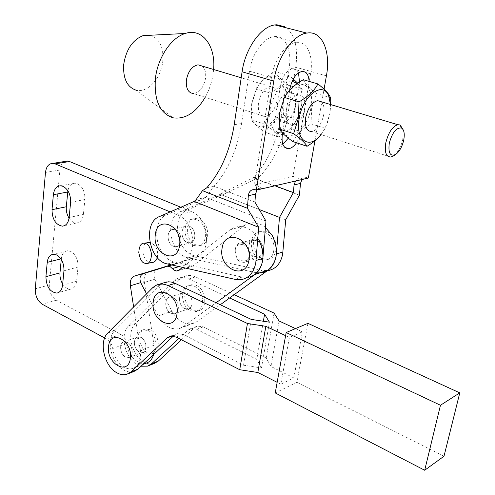 <?xml version="1.0" encoding="UTF-8"?>
<svg xmlns="http://www.w3.org/2000/svg" width="495" height="495" viewBox="0 0 495 495"><rect width="100%" height="100%" fill="white"/><g stroke="black" fill="none" stroke-linecap="round" stroke-linejoin="round"><path stroke-width="0.37" stroke-dasharray="2.48 1.86" d="M170.961 313.298L174.358 313.793C180.328 312.902 179.369 300.205 173.108 297.594L169.921 297.099C163.826 297.835 164.668 310.588 170.961 313.298L174.358 313.793C180.328 312.902 179.369 300.205 173.108 297.594L169.921 297.099C163.826 297.835 164.668 310.588 170.961 313.298M184.666 308.546L188.051 309.016C194.003 308.113 193.087 295.602 186.856 293.052L183.682 292.576C177.606 293.331 178.404 305.898 184.666 308.546L188.051 309.016C194.003 308.113 193.087 295.602 186.856 293.052L183.682 292.576C177.606 293.331 178.404 305.898 184.666 308.546M125.495 357.019L128.917 357.526C134.065 356.468 132.839 344.935 127.289 342.336L124.016 341.828C118.788 342.781 119.92 354.333 125.495 357.019C119.92 354.333 118.788 342.781 124.016 341.828L127.289 342.336C132.839 344.935 134.065 356.468 128.917 357.526L125.495 357.019M139.182 351.865L142.597 352.353C147.739 351.283 146.557 339.91 141.019 337.367L137.758 336.878C132.536 337.85 133.625 349.241 139.182 351.865C133.625 349.241 132.536 337.85 137.758 336.878L141.019 337.367C146.557 339.91 147.739 351.283 142.597 352.353L139.182 351.865M147.529 352.799L153.066 353.548C161.24 351.772 159.34 333.76 150.517 329.794L145.394 329.039C136.997 330.542 138.662 348.622 147.529 352.799M148.302 330.586C157.132 334.564 159.037 352.626 150.857 354.395L145.32 353.64C136.447 349.445 134.77 331.328 143.166 329.825L148.302 330.586M192.914 310.025L198.408 310.755C207.863 309.233 206.384 289.433 196.453 285.466L191.491 284.724C181.739 285.869 182.915 305.811 192.914 310.025M194.238 286.184C204.169 290.169 205.666 310.019 196.206 311.541L190.711 310.804C180.7 306.572 179.512 286.58 189.269 285.442L194.238 286.184M229.655 297.965L188.286 278.716L184.035 277.577L179.369 277.868L176.734 278.871L173.918 280.844L128.694 325.778C119.375 334.15 124.882 358.46 137.499 364.759L141.081 366.213M234.203 294.673L194.417 276.358L190.179 275.418L185.582 275.925L182.995 277.039L180.675 278.735L135.444 323.452C126.12 331.792 131.583 355.93 144.175 362.161C147.64 364.017 150.969 364.462 154.174 363.503M163.245 282.998L159.662 285.572L114.902 330.536C105.59 338.976 111.189 363.633 123.849 370.081C127.333 371.999 130.68 372.475 133.885 371.522M295.961 334.632L302.433 331.848L293.82 377.92L280.844 384.213L289.383 337.466L295.961 334.632M307.94 323.34L296.839 382.295L444.009 456.217M275.232 392.937L296.839 382.295M280.844 384.213L277.157 382.332M285.609 335.672L289.383 337.466M173.337 336.093L177.191 333.624L183.082 334.428L243.559 365.223L261.459 367.952L269.441 322.177M251.25 319.399L243.559 365.223M293.82 377.92L270.957 366.486L266.174 358.003L203.321 326.83L197.462 326.081L194.467 327.746L181.424 339.768M279.05 320.964L270.957 366.486M295.472 328.606L302.433 331.848M178.905 338.469L187.809 330.227L190.81 328.556L196.676 329.324L256.794 359.401L261.459 367.952M263.365 321.249L256.794 359.401M274.057 313.075L266.174 358.003M240.991 260.624L244.233 261.113C251.547 260.618 251.151 246.083 243.713 243.441L240.78 242.958C233.294 243.2 233.504 257.852 240.991 260.624M254.548 256.385L257.771 256.856C265.042 256.342 264.689 242.036 257.301 239.456L254.393 238.992C246.943 239.252 247.104 253.681 254.548 256.385M173.374 246.263L175.966 246.727C182.748 246.615 182.438 232.403 175.57 229.897L173.207 229.445C166.301 229.377 166.475 243.651 173.374 246.263C166.475 243.651 166.301 229.377 173.207 229.445L175.57 229.897C182.438 232.403 182.748 246.615 175.966 246.727L173.374 246.263M187.283 242.463L189.87 242.915C196.62 242.779 196.36 228.777 189.523 226.326L187.166 225.893C180.291 225.844 180.421 239.908 187.283 242.463C180.421 239.908 180.291 225.844 187.166 225.893L189.523 226.326C196.36 228.777 196.62 242.779 189.87 242.915L187.283 242.463M262.517 258.625L267.795 259.355C279.31 258.402 278.697 235.812 266.96 231.809L262.468 231.085C250.507 231.4 250.631 254.306 262.517 258.625M264.769 232.44C276.519 236.455 277.144 259.108 265.623 260.054L260.333 259.318C248.44 254.987 248.304 232.019 260.271 231.71L264.769 232.44M274.979 185.792L253.292 177.798C267.349 162.49 276.556 142.486 280.9 117.773L289.105 67.759C292.106 50.855 285.683 35.77 274.985 36.531L273.84 36.636C263.501 37.663 251.875 53.961 249.499 71.138L241.566 123.583C237.346 149.471 228.158 170.373 214.007 186.287L205.889 197.332L201.521 199.708L166.598 214.867C149.552 221.11 156.043 258.836 174.58 261.911L242.086 277.089L248.428 277.268L241.523 279.588M295.54 181.022L299.791 179.004L301.356 179.32L292.984 176.325L310.551 73.823C313.712 56.702 307.556 41.481 296.988 42.329L295.855 42.446C285.646 43.56 273.97 60.161 271.427 77.567L249.499 71.138M195.643 244.753L199.875 245.464C210.598 245.143 210.158 222.991 199.268 219.186L195.624 218.505C184.592 218.363 184.685 240.681 195.643 244.753M193.403 245.378L197.641 246.095C208.364 245.78 207.919 223.567 197.022 219.749L193.372 219.068C182.333 218.92 182.438 241.294 193.403 245.378M265.97 221.092L205.908 197.319M254.913 202.053L214.007 186.287M257.004 189.962L261.323 187.883L262.913 188.224L254.362 185.025L271.427 77.567M259.244 209.509L219.836 194.158L253.292 177.798M285.726 219.78L222.144 195.018L187.487 209.929C170.509 216.098 176.783 252.995 195.209 255.909L262.171 270.394L268.457 270.542L261.892 272.751L255.587 272.59L188.44 257.876C169.977 254.913 163.628 217.744 180.632 211.544L215.455 196.521L219.836 194.158M299.432 195.172L255.698 179.042L222.144 195.018M326.422 75.828L295.701 67.196L287.459 116.808C283.097 141.329 273.89 161.191 259.838 176.393L255.698 179.042M314.95 140.753L324.064 89.174M301.969 179.53L306.207 177.526L308.36 178.045M296.524 142.783L298.955 138.346L300.793 132.512L308.725 86.371L309.103 81.39M289.711 90.115L282.583 133.186M196.193 199.528L205.889 197.332M194.318 201.354L201.521 199.708M219.811 194.17L228.993 192.091M215.455 196.521L222.311 194.956M295.701 67.196C298.448 47.569 294.853 34.105 284.916 26.817M206.669 187.89L214.007 186.299M253.267 177.816L259.838 176.393M254.362 185.025L292.984 176.325M288.3 138.179L291.722 128.669L299.524 82.052M298.504 72.876C297.136 69.869 295.094 68.496 292.384 68.756C286.555 70.408 282.583 76.038 280.461 85.641L272.986 131.738C272.058 140.543 274.162 145.14 279.298 145.524L282.824 144.255M243.497 244.79L240.545 244.301C233.083 244.567 233.306 259.182 240.78 261.954L244.041 262.443C251.336 261.929 250.922 247.432 243.497 244.79M257.084 240.787L254.152 240.316C246.727 240.601 246.906 254.993 254.331 257.697L257.573 258.167C264.831 257.635 264.46 243.367 257.084 240.787M258.786 239.574C253.477 230.812 246.807 226.444 238.776 226.481L234.779 227.224L230.559 229.389L182.488 267.387M146.557 293.863L158.208 315.965C163.901 325.76 170.855 329.986 179.079 328.655L183.292 326.657L216.098 302.748M265.462 227.403C261.304 224.124 256.967 222.583 252.444 222.775L247.834 223.746L244.264 225.671L192.765 266.019L190.971 266.793L189.189 266.626L187.463 265.685L184.388 262.765L181.615 262.109L156.828 269.744C153.728 271.47 153.097 274.626 154.941 279.199L171.944 311.225C177.587 320.859 184.511 324.998 192.704 323.65L196.917 321.657L220.3 304.741M149.007 242.352C140.883 241.739 140.927 258.755 149.007 261.985L151.674 262.585M157.305 257.586C158.456 251.015 156.488 246.12 151.421 242.909L149.917 242.439M62.679 284.012C65.105 287.651 67.852 289.334 70.915 289.055C74.083 288.387 75.97 285.807 76.577 281.302L78.031 267.028C78.222 259.795 75.797 254.591 70.754 251.411L67.45 250.736C63.997 251.287 61.962 253.966 61.331 258.774L61.269 259.454M69.059 218.14C71.237 221.37 73.749 222.985 76.595 222.991C80.363 222.558 82.628 219.706 83.389 214.434L84.911 199.485C85.115 191.942 82.628 186.683 77.443 183.707L75.042 183.156C71.317 183.329 68.929 185.873 67.883 190.785M146 292.811L144.28 281.556C143.785 277.293 144.818 274.255 147.392 272.442M153.629 354.5L154.001 345.275L146.211 294.209M65 161.432C62.116 162.768 60.421 165.633 59.914 170.033L49.296 284.934C49.154 291.858 51.492 296.944 56.306 300.187L120.792 334.397C123.83 336.229 125.718 339.267 126.46 343.518C127.815 355.385 138.371 365.916 146.371 363.082M171.567 264.899L195.339 257.641C212.182 253.867 209.36 217.775 191.559 211.656L180.824 207.244M171.251 264.831L181.51 261.694C198.408 257.926 195.463 221.265 177.569 215.003L170.131 211.897M104.674 337.967L107.007 339.23C110.057 341.098 111.963 344.192 112.718 348.499C114.116 360.533 124.728 371.25 132.734 368.422C138.798 365.923 141.329 359.914 140.32 350.404L133.625 306.925M150.226 35.25C159.687 38.548 163.864 47.365 162.762 61.689C161.017 78.513 147.287 93.394 136.001 90.164L173.163 117.835M213.617 69.492L213.184 73.532C211.953 82.034 209.298 89.954 205.215 97.28M202.053 66.027C205.017 68.576 206.174 72.703 205.53 78.408C203.711 87.324 199.788 92.386 193.749 93.586L265.11 116.573C270.969 115.143 274.935 109.766 277.014 100.429C277.955 91.495 275.709 86.842 270.289 86.477C264.466 87.986 260.537 93.413 258.489 102.75C257.647 111.592 259.85 116.195 265.11 116.573M304.697 108.962C302.513 118.454 298.535 123.96 292.755 125.476C287.595 125.161 285.497 120.508 286.463 111.53C288.616 102.02 292.557 96.469 298.306 94.873C303.627 95.182 305.755 99.879 304.697 108.962M276.977 108.553C276.049 117.482 278.184 122.117 283.375 122.457C289.185 120.972 293.164 115.508 295.311 106.066C296.326 97.039 294.16 92.355 288.802 92.027C283.029 93.592 279.087 99.099 276.977 108.553M310.879 108.089C307.556 131.324 285.516 146.198 280.442 127.568C279.155 123.274 278.97 118.231 279.873 112.458C280.931 106.227 283.035 100.516 286.172 95.312C298.157 74.77 315.668 85.06 310.879 108.089M303.311 79.726C305.143 83.667 309.468 88.258 316.286 93.506L311.677 108.139L310.996 123.812C302.513 128.799 296.462 134.708 292.836 141.551M320.921 134.547L321.379 133.953C325.549 128.236 328.364 121.547 329.818 113.887L330.499 104.519M321.069 134.628L325.159 128.304L329.887 113.708L330.778 104.606M403.085 129.628L402.825 139.188C401.018 146.885 397.949 152.435 393.618 155.845M321.249 101.747C323.854 104.34 324.677 108.696 323.711 114.821C321.453 124.418 317.468 130.012 311.751 131.596L390.821 157.064M292.161 81.223C283.641 80.122 272.535 94.316 270.35 109.445C266.131 132.734 283.524 141.155 294.692 122.853C298.089 117.618 300.366 111.74 301.529 105.225C302.532 99.13 302.284 93.815 300.799 89.279L297.316 83.55M293.257 79.021L289.049 75.611C285.405 82.083 279.075 87.9 270.06 93.06L269.509 109.395L265.079 124.332C272.33 129.461 276.959 133.656 278.963 136.929C285.584 133.062 290.732 128.675 294.395 123.756L297.161 119.425L301.616 105.058L302.253 89.366L297.767 83.234M283.301 99.644C280.102 124.152 255.655 137.604 251.893 115.774L251.8 103.591L256.268 89.756C267.541 66.472 288.201 75.314 283.301 99.644M284.093 99.693L283.524 115.106C275.115 119.969 269.039 125.724 265.301 132.375C258.266 127.481 253.57 123.286 251.206 119.79L251.67 103.758L256.299 88.283C260.228 81.922 266.459 76.354 275.01 71.565C277.095 75.512 281.568 80.091 288.437 85.288L284.093 99.693M302.253 89.366L288.437 85.288M289.049 75.611L275.01 71.565M270.06 93.06L255.989 88.778M265.079 124.332L251.206 119.79M278.963 136.929L265.301 132.375M297.161 119.425L283.524 115.106M325.159 128.304L310.996 123.812M330.641 97.738L316.286 93.506M114.902 330.536L107.848 332.962M183.082 334.428L176.121 337.039M159.662 285.572L152.584 287.781M174.184 335.301L172.34 335.987M188.892 278.988L195.624 276.866M196.676 329.324L203.321 326.83M173.491 281.253L180.254 279.143M128.694 325.778L135.444 323.452M187.809 330.227L194.467 327.746M310.551 73.823L289.105 67.759M235.162 279.39L242.086 277.089M255.587 272.59L262.171 270.394M167.489 263.971L174.58 261.911M188.44 257.876L195.209 255.909M159.415 216.562L166.598 214.867M180.632 211.544L187.487 209.929M255.729 189.888L262.913 188.224M301.356 179.32L307.76 177.835M234.209 124.672L241.566 123.583M280.9 117.773L287.459 116.808M280.461 85.641L289.983 88.469M299.308 83.624L308.725 86.371M291.722 128.669L300.954 131.664M272.986 131.738L282.311 134.826M230.008 229.81L243.713 226.079M171.777 264.949L181.003 262.239M179.017 266.601L186.244 264.448M142.907 273.834L156.828 269.744M141.05 283.418L154.941 279.199M158.208 315.965L171.944 311.225M183.292 326.657L196.917 321.657M178.955 270.19L192.765 266.019M63.96 270.796L78.031 267.028M70.606 202.362L84.911 199.485M61.331 258.774L60.897 258.885M144.28 281.556L140.685 282.645M195.339 257.641L181.51 261.694M191.559 211.656L177.569 215.003M59.914 170.033L45.478 172.446M49.296 284.934L35.281 288.826M56.306 300.187L42.347 304.301M120.792 334.397L107.007 339.23M126.46 343.518L112.718 348.499M154.001 345.275L140.32 350.404M83.389 214.434L69.133 217.515M76.577 281.302L62.556 285.25M174.358 313.793L188.051 309.016L174.358 313.793M128.917 357.526L142.597 352.353L128.917 357.526M153.066 353.548L150.857 354.395M198.408 310.755L196.206 311.541M147.51 366.139L148.877 365.595M177.191 333.624L170.218 336.216M128.298 373.731L126.924 374.276M180.483 277.646L187.234 275.548M190.81 328.556L197.462 326.081M191.491 284.724L189.269 285.442M145.394 329.039L143.166 329.825M124.016 341.828L137.758 336.878L124.016 341.828M169.921 297.099L183.682 292.576L169.921 297.099M244.233 261.113L257.771 256.856M175.966 246.727L189.87 242.915L175.966 246.727M267.795 259.355L265.623 260.054M199.875 245.464L197.641 246.095M195.624 218.505L193.372 219.068M254.127 189.542L261.323 187.883M299.791 179.004L306.207 177.526M295.855 42.446L273.84 36.636M262.468 231.085L260.271 231.71M292.384 68.756L301.919 71.453M279.298 145.524L284.842 147.411M173.207 229.445L187.166 225.893L173.207 229.445M240.78 242.958L254.393 238.992M254.152 240.316L240.545 244.301M238.776 226.481L252.444 222.775M171.87 264.967L181.615 262.109M179.079 328.655L192.704 323.65M178.243 270.629L190.971 266.793M257.573 258.167L244.041 262.443M67.45 250.736L53.312 254.257M75.042 183.156L60.668 185.786M143.036 364.388L132.734 368.422M76.595 222.991L64.338 225.726M70.915 289.055L58.261 292.7M292.755 125.476L283.375 122.457M280.442 127.568L280.065 130.247M321.379 133.953L321.082 134.597M294.692 122.853L294.395 123.756M251.893 115.774L251.151 118.961M256.268 89.756L256.299 88.283M300.799 89.279L301.01 87.225M286.172 95.312L286.463 94.13M298.306 94.873L288.802 92.027M270.289 86.477L241.195 77.758"/><path stroke-width="0.74" d="M141.081 366.213L147.51 366.139L151.631 363.714L178.905 338.469M148.877 365.595L154.174 363.503L158.295 361.084L181.424 339.768M176.993 313.75C180.149 294.673 154.972 282.756 153.233 302.049C150.133 320.494 174.778 333.098 176.993 313.75M130.358 358.269C133.044 340.486 109.983 328.34 108.584 346.401C105.949 363.627 128.545 376.367 130.358 358.269M285.609 335.672L265.827 326.304L247.438 323.495L168.046 285.553L164.99 284.433L161.952 283.994L156.859 284.885L153.011 287.366L107.848 332.962C98.542 341.445 104.191 366.275 116.876 372.797C120.365 374.734 123.713 375.229 126.924 374.276L131.045 371.832L167.211 337.899L170.218 336.216L176.121 337.039L239.735 369.728L257.815 372.488L277.157 382.332M459.775 392.875L307.94 323.34L286.172 332.535L275.232 392.937L424.679 470.25L444.009 456.217L459.775 392.875L440.463 405.25L286.172 332.535M424.679 470.25L440.463 405.25M265.827 326.304L257.815 372.488M229.655 297.965L264.578 314.226L269.441 322.177L251.25 319.399L174.494 283.053L171.443 282.082L168.424 281.785L163.245 282.998M128.298 373.731L133.885 371.522L138.012 369.084L173.337 336.093M247.438 323.495L239.735 369.728M234.203 294.673L274.057 313.075L279.05 320.964L295.472 328.606M264.578 314.226L263.365 321.249M155.331 234.704C157.113 214.651 182.797 225.442 179.567 245.365C177.284 265.518 152.163 253.966 155.331 234.704M248.973 259.986C252.914 239.048 224.383 227.384 222.069 248.459C218.208 268.661 246.077 281.154 248.973 259.986M247.389 208.265L258.693 227.31L194.263 201.391L196.193 199.528L202.474 190.662L247.389 208.265L248.329 195.754C248.886 191.751 250.817 189.678 254.127 189.542L256.342 190.117L273.754 81.118C277.237 57.42 293.052 34.724 306.752 33.066L308.657 32.868C322.895 31.928 330.796 52.773 326.422 75.828L324.064 89.174M284.916 26.817L276.841 24.756L274.898 24.929C260.964 26.414 245.242 48.529 242.092 71.775L234.209 124.672C230.02 150.789 220.838 171.864 206.669 187.89L202.474 190.662M295.54 181.022L294.061 184.932L293.387 192.574L279.496 217.398L276.092 256.373C274.168 265.598 269.435 271.056 261.892 272.751M268.457 270.542C275.987 268.853 280.714 263.427 282.645 254.269L285.726 219.78L299.432 195.172L300.484 183.41L301.969 179.53M258.693 227.31L255.779 262.901C253.873 272.337 249.127 277.899 241.523 279.588L235.162 279.39L167.489 263.971C148.915 260.84 142.35 222.83 159.415 216.562L194.263 201.391M248.428 277.268C256.008 275.579 260.754 270.053 262.666 260.686L265.97 221.092L254.913 202.053L255.531 194.052L257.004 189.962M293.387 192.574L274.979 185.792M279.496 217.398L259.244 209.509M256.342 190.117L308.36 178.045L314.95 140.753M309.103 81.39C308.688 74.634 306.294 71.317 301.919 71.453C296.121 73.136 292.143 78.804 289.983 88.469L289.711 90.115M282.583 133.186L282.311 134.826C281.346 143.68 283.412 148.283 288.511 148.655C291.308 148.345 293.974 146.384 296.524 142.783M299.524 82.052L298.504 72.876M282.824 144.255L288.3 138.179M220.3 304.741L268.253 270.035C277.528 261.428 278.877 249.95 272.3 235.608L265.462 227.403M182.488 267.387L178.955 270.19L176.449 270.988L173.962 270.078L170.193 266.663L167.749 266.18L142.907 273.834C139.807 275.579 139.188 278.772 141.05 283.418L146.557 293.863M216.098 302.748L254.814 274.539C264.12 265.827 265.444 254.17 258.786 239.574M146.198 263.618C149.41 263.687 151.185 260.469 151.519 253.972C150.344 247.989 148.611 244.598 146.316 243.788L144.255 243.163C141.05 242.971 139.231 246.102 138.792 252.568C139.899 258.607 141.607 262.065 143.927 262.938L146.198 263.618L151.674 262.585C154.378 262.424 156.253 260.76 157.305 257.586M63.96 270.796C64.121 263.464 61.677 258.186 56.622 254.95L53.312 254.257C49.865 254.795 47.829 257.505 47.223 262.375L45.917 276.674C46.313 286.698 49.983 292.168 56.919 293.083C60.087 292.421 61.962 289.81 62.556 285.25L63.96 270.796M70.606 202.362C70.779 194.714 68.273 189.375 63.069 186.349L60.668 185.786C56.572 186.04 54.141 189.016 53.373 194.714L52.012 209.694C52.216 219.341 55.669 224.829 62.364 226.166C66.132 225.739 68.39 222.855 69.133 217.515L70.606 202.362M67.883 190.785L66.311 206.768C66.002 210.882 66.918 214.675 69.059 218.14M147.392 272.442L171.567 264.899M146.211 294.209L146 292.811M143.036 364.388L146.371 363.082C149.917 361.894 152.342 359.03 153.629 354.5M180.824 207.244L69.529 161.525L67.475 161.036L65 161.432M61.269 259.454L59.982 272.894C59.685 276.841 60.588 280.547 62.679 284.012M149.917 242.439L144.255 243.163M133.625 306.925L130.371 285.764C129.839 280.69 131.243 277.441 134.578 276.031L171.251 264.831M170.131 211.897L55.069 163.845L53.015 163.344C48.782 163.486 46.27 166.518 45.478 172.446L35.281 288.826C35.164 295.837 37.521 300.997 42.347 304.301L104.674 337.967M136.001 90.164C126.998 87.021 122.908 78.402 123.731 64.3C126.169 49.426 132.635 39.86 143.123 35.603L150.226 35.25M205.215 97.28C195.983 112.662 185.297 119.512 173.163 117.835C159.842 113.504 153.926 100.361 155.418 78.414C157.664 57.754 171.27 37.502 185.254 33.487C202.399 27.658 215.832 46.146 213.617 69.492M193.749 93.586C188.279 93.072 185.817 88.586 186.374 80.122C188.156 71.212 192.035 66.113 198.025 64.82L202.053 66.027M307.042 146.285L292.836 141.551C286.716 137.245 282.459 133.477 280.065 130.247L279.18 128.954L279.768 112.637L284.359 97.416L286.469 94.124C290.348 88.685 295.961 83.884 303.311 79.726L317.914 83.933C314.405 90.597 308.1 96.575 299.005 101.871L298.337 118.503L293.622 133.687C300.818 138.847 305.291 143.049 307.042 146.285C312.846 142.838 317.524 138.953 321.069 134.628L321.082 134.597M330.499 104.519L328.655 95.826C322.988 80.537 302.513 95.683 299.178 118.552C295.008 140.537 309.573 150.158 320.921 134.547M389.299 143.117C388.074 153.048 390.227 156.81 395.759 154.391C399.496 151.532 402.15 146.767 403.722 140.11C404.861 133.768 404.106 129.74 401.451 128.019C396.346 127.438 392.3 132.468 389.299 143.117M393.618 155.845L390.821 157.064C386.069 156.971 384.405 152.188 385.828 142.702C388.377 132.617 392.356 126.609 397.763 124.678L400.139 124.975L403.085 129.628M311.751 131.596C306.665 131.317 304.648 126.64 305.693 117.562C307.921 107.941 311.875 102.304 317.561 100.64L321.249 101.747M297.767 83.234L293.257 79.021M297.316 83.55L292.161 81.223M330.778 104.606L330.641 97.738L328.711 94.366C326.496 91.297 322.895 87.819 317.914 83.933M293.622 133.687L279.18 128.954M299.005 101.871L284.359 97.416M151.631 363.714L158.295 361.084M175.106 283.332L168.046 285.553M172.34 335.987L167.211 337.899M138.012 369.084L131.045 371.832M273.754 81.118L242.092 71.775M276.396 254.022L282.942 251.936M256.07 260.494L262.956 258.297M248.329 195.754L255.531 194.052M294.061 184.932L300.484 183.41M268.253 270.035L254.814 274.539M167.137 266.31L171.777 264.949M172.402 268.568L179.017 266.601M60.897 258.885L47.223 262.375M67.722 191.986L53.373 194.714M148.512 271.941L134.578 276.031M140.685 282.645L130.371 285.764M69.529 161.525L55.069 163.845M66.311 206.768L52.012 209.694M59.982 272.894L45.917 276.674M166.66 281.933L159.588 284.13M306.752 33.066L274.898 24.929M284.842 147.411L288.511 148.655M167.749 266.18L171.87 264.967M177.154 270.963L178.243 270.629M67.475 161.036L53.015 163.344M62.364 226.166L64.338 225.726M56.919 293.083L58.261 292.7M395.759 154.391L393.476 155.944M397.763 124.678L317.561 100.64M401.451 128.019L400.139 124.975M328.655 95.826L328.717 94.366M241.195 77.758L198.025 64.82M143.123 35.603L185.254 33.487"/></g></svg>
